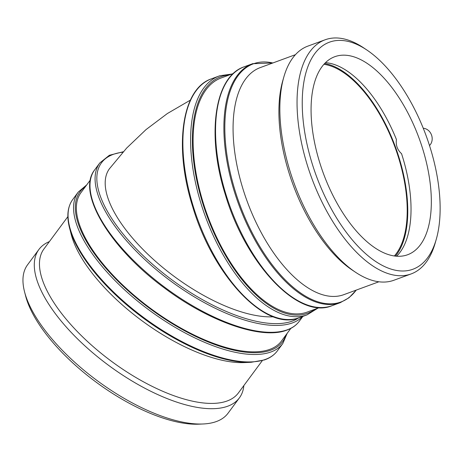 <?xml version="1.0" encoding="UTF-8"?>
<svg xmlns="http://www.w3.org/2000/svg" width="463" height="463" viewBox="0 0 463 463"><rect width="100%" height="100%" fill="white"/><g stroke="black" fill="none" stroke-linecap="round" stroke-linejoin="round"><path stroke-width="0.69" d="M323.95 64.311A105.5 50.982 -110.2 0 1 395.292 147.957A105.5 50.982 -110.2 0 1 394.343 255.993M273.373 316.79A116.051 48.077 -143.5 0 1 149.74 256.033A116.051 48.077 -143.5 0 1 109.488 168.694L126.648 148.079L146.013 129.605L167.351 113.545L190.403 100.112M67.87 216.638L43.939 248.967A120.976 50.114 36.5 0 0 98.214 350.902A120.976 50.114 36.5 0 0 226.54 401.195A120.976 50.114 36.5 0 0 238.404 392.925L262.336 360.596M49.385 241.605A124.715 51.665 36.5 0 0 38.904 249.476A124.715 51.665 36.5 0 0 94.863 354.565A124.715 51.665 36.5 0 0 227.154 406.416A124.715 51.665 36.5 0 0 239.383 397.891A124.715 51.665 36.5 0 0 243.851 385.569M90.354 179.974L80.996 192.62A124.715 51.665 36.5 0 0 136.95 297.709A124.715 51.665 36.5 0 0 269.246 349.559A124.715 51.665 36.5 0 0 281.475 341.034L290.833 328.389M251.137 362.292A126.891 52.562 36.5 0 1 143.287 318.087A126.891 52.562 36.5 0 1 69.519 227.842L71.215 234.405A120.976 50.114 36.5 0 0 141.545 320.442A120.976 50.114 36.5 0 0 244.366 362.587L251.137 362.292L264.373 359.959C269.941 358.044 274.258 355.023 277.337 350.902A127.261 52.718 -143.5 0 1 264.859 359.601A127.261 52.718 -143.5 0 1 129.866 306.691A127.261 52.718 -143.5 0 1 72.766 199.46L78.264 192.035A127.261 52.718 36.5 0 0 135.358 299.266A127.261 52.718 36.5 0 0 270.357 352.175A127.261 52.718 36.5 0 0 282.835 343.477L287.17 333.337M38.904 249.476L27.56 264.801A124.715 51.665 36.5 0 0 24.556 291.835L25.627 295.984A120.976 50.114 36.5 0 0 95.957 382.021A120.976 50.114 36.5 0 0 198.777 424.172L203.066 423.981A124.715 51.665 36.5 0 0 215.81 421.741A124.715 51.665 36.5 0 0 228.039 413.216L239.383 397.891M24.556 291.835A124.715 51.665 36.5 0 0 97.062 380.534A124.715 51.665 36.5 0 0 203.066 423.981M429.502 145.55A9.891 8.658 -109 0 0 429.78 131.88A9.891 8.658 -109 0 0 423.257 128.245M396.6 256.236A105.5 50.982 -110.2 0 0 401.56 153.704C397.37 149.879 395.651 145.145 396.421 139.496A105.5 50.982 -110.2 0 0 325.512 62.667M436.268 239.296L435.203 243.011A124.715 60.265 -110.2 0 1 411.127 273.928L393.909 280.248A124.715 60.265 -110.2 0 1 355.543 272.267L352.331 270.126A120.976 58.46 -110.2 0 1 282.771 80.73L283.836 77.02A124.715 60.265 -110.2 0 1 307.912 46.103L325.13 39.783A124.715 60.265 -110.2 0 1 325.68 39.587A124.715 60.265 -110.2 0 1 363.496 47.758L366.708 49.906A120.976 58.46 -110.2 0 1 436.268 239.296A120.976 58.46 -110.2 0 1 330.408 207.25A120.976 58.46 -110.2 0 1 330.026 41.977A120.976 58.46 -110.2 0 1 366.708 49.906M355.543 272.267A124.715 60.265 -110.2 0 1 283.836 77.02M335.293 56.527A105.5 50.982 -110.2 0 1 419.235 138.628A105.5 50.982 -110.2 0 1 407.573 254.76A105.5 50.982 -110.2 0 1 323.348 173.301A105.5 50.982 -110.2 0 1 334.83 56.689A105.5 50.982 -110.2 0 1 335.293 56.527M319.406 307.611L307.183 312.103A124.715 60.265 -110.2 0 1 207.615 215.804A124.715 60.265 -110.2 0 1 221.192 77.958L233.416 73.467M378.867 281.788L343.725 294.694A120.976 58.46 -110.2 0 1 247.149 201.289A120.976 58.46 -110.2 0 1 260.31 67.575L295.452 54.669M411.127 273.928A124.715 60.265 -110.2 0 1 311.558 177.63A124.715 60.265 -110.2 0 1 325.13 39.783M324.673 63.524A106.49 51.457 -110.2 0 1 395.39 146.84A106.49 51.457 -110.2 0 1 395.408 256.126M123.297 151.742L109.372 155.273L99.788 162.959A127.261 52.718 36.5 0 0 156.882 270.189A127.261 52.718 36.5 0 0 291.881 323.099A127.261 52.718 36.5 0 0 302.594 316.495M298.444 318.006A125.988 52.192 -143.5 0 1 291.673 321.328A125.988 52.192 -143.5 0 1 139.045 251.623A125.988 52.192 -143.5 0 1 122.886 152.205M302.883 316.391L299.266 321.281A127.261 52.718 -143.5 0 1 286.788 329.98A127.261 52.718 -143.5 0 1 151.795 277.071A127.261 52.718 -143.5 0 1 94.695 169.834L99.788 162.959M285.879 335.085A125.988 52.192 -143.5 0 1 270.149 350.404A125.988 52.192 -143.5 0 1 129.79 292.257A125.988 52.192 -143.5 0 1 85.4 186.67M299.289 317.711A127.261 61.492 -110.2 0 1 197.689 219.45A127.261 61.492 -110.2 0 1 211.539 78.791C181.675 88.56 173.677 147.014 192.66 206.614C213.067 276 265.768 332.023 299.289 317.711L307.015 314.875L317.809 308.196M231.813 74.057L219.844 75.747A127.261 61.492 69.8 0 0 219.265 75.949A127.261 61.492 69.8 0 0 205.416 216.615A127.261 61.492 69.8 0 0 307.015 314.875M315.286 309.122A125.988 60.879 -110.2 0 1 210.046 223.808A125.988 60.879 -110.2 0 1 221.302 76.563A125.988 60.879 -110.2 0 1 229.289 74.983M331.954 305.713A127.261 61.492 -110.2 0 1 230.354 207.453A127.261 61.492 -110.2 0 1 244.204 66.794C214.346 76.563 206.342 135.022 225.325 194.616C245.731 264.003 298.432 320.026 331.954 305.713L340.293 302.652A127.261 61.492 69.8 0 1 238.694 204.391A127.261 61.492 69.8 0 1 252.543 63.732L244.204 66.794M253.105 63.529A127.261 61.492 69.8 0 0 252.543 63.732L272.904 62.951M356.232 290.098A126.891 61.313 -110.2 0 1 246.704 221.441A126.891 61.313 -110.2 0 1 253.973 63.61A126.891 61.313 -110.2 0 1 272.817 62.98M299.266 321.281C296.187 325.402 291.869 328.423 286.308 330.339C260.953 339.796 208.83 321.415 164.51 288.038C110.119 248.243 76.204 192.579 94.695 169.834M86.691 184.922L78.264 192.035M277.337 350.902L282.835 343.477M69.519 227.842C66.51 216.128 67.592 206.666 72.766 199.46M219.844 75.747L211.539 78.791M356.319 290.07L348.986 297.767L340.293 302.652"/></g></svg>
